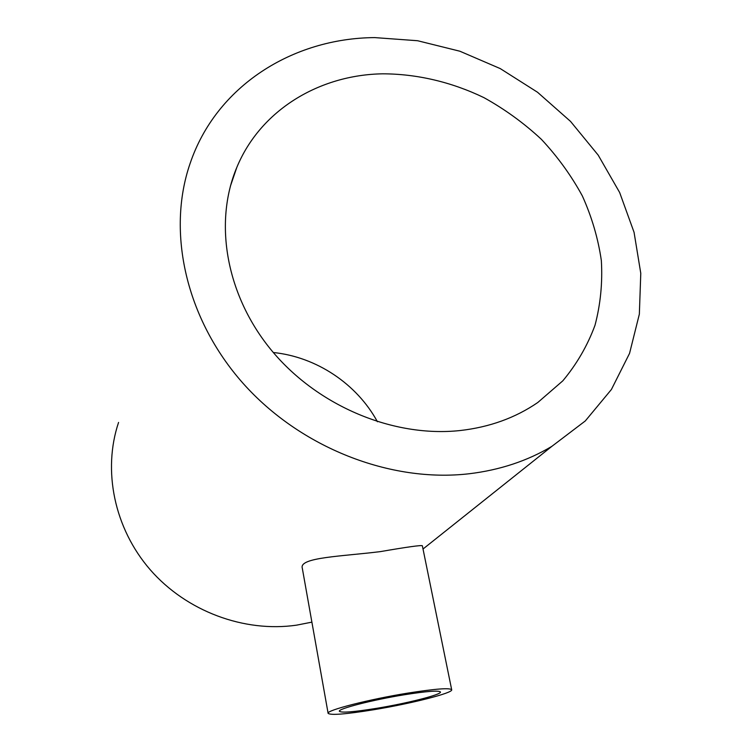 <?xml version="1.0" encoding="UTF-8"?>
<svg xmlns="http://www.w3.org/2000/svg" width="752" height="752" viewBox="0 0 752 752"><rect width="100%" height="100%" fill="white"/><g stroke="black" fill="none" stroke-linecap="round" stroke-linejoin="round"><path stroke-width="1.13" d="M376.282 708.384C406.794 703.43 441.715 694.622 440.456 692C438.942 690.289 426.995 691.201 404.604 694.716C372.823 699.821 337.554 708.882 339.378 711.279C341.399 712.981 353.703 712.012 376.282 708.384M408.016 693.081C368.988 699.332 325.813 710.443 328.116 713.347C330.664 715.425 345.741 714.24 373.368 709.794C410.498 703.75 453.155 693.015 451.689 689.772C449.912 687.685 435.352 688.794 408.016 693.081M451.689 689.772L422.351 545.736C420.97 545.068 407.011 547.024 380.465 551.601C342.066 556.405 298.864 557.317 302.285 568.127L328.116 713.347M382.608 73.818C417.087 73.884 451.792 82.118 483.95 97.647C504.818 109.228 523.965 123.121 541.384 139.336C557.58 156.66 571.229 175.526 582.339 195.915C591.805 216.914 598.141 238.478 601.346 260.587C602.643 282.705 600.538 304.25 595.02 325.221C587.547 345.525 576.812 364.062 562.816 380.832L537.83 402.47C515.374 417.886 489.402 427.249 459.923 430.558C393.7 437.645 318.453 406.465 272.318 351.325C226.202 296.138 213.436 222.968 236.805 167.423C260.436 110.206 319.083 74.871 382.608 73.818M273.305 352.509C316.395 356.899 356.852 383.887 377.419 421.75M311.892 622.139L296.561 625.156C244.118 632.742 186.402 611.273 150.24 569.772C114.144 528.195 102.46 470.31 118.572 422.427M469.286 473.741C390.608 482.963 300.415 447.797 243.093 383.37C185.81 318.857 166.587 231.936 190.002 163.786C216.068 86.132 292.603 38.145 374.759 37.6L417.595 40.73L459.876 51.221L500.268 68.601L537.53 92.252L570.524 121.392L598.207 155.147L619.648 192.503L634.058 232.302L640.779 273.305L639.35 314.148L629.556 353.374L611.414 389.48L585.282 420.96L551.874 446.34C527.396 460.92 499.864 470.047 469.286 473.741M423.019 549.016L551.874 446.34M230.347 186.327L236.805 167.423"/></g></svg>
